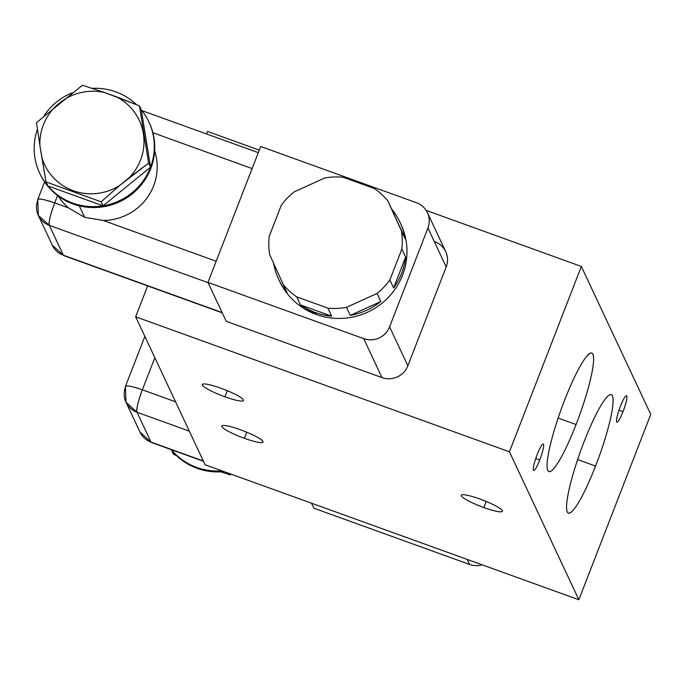 <?xml version="1.0" encoding="UTF-8"?>
<svg xmlns="http://www.w3.org/2000/svg" width="685" height="685" viewBox="0 0 685 685"><rect width="100%" height="100%" fill="white"/><g stroke="black" fill="none" stroke-linecap="round" stroke-linejoin="round"><path stroke-width="1.03" d="M650.75 414.399L578.851 599.752L205.08 464.755L578.851 599.752L650.75 414.399L581.334 266.439L509.443 451.8L578.851 599.752L509.443 451.8L135.664 316.795L205.08 464.755L135.664 316.795L509.443 451.8L581.334 266.439L650.75 414.399M622.999 411.676A14.077 2.149 -70.1 0 1 616.688 421.926A14.077 2.149 -70.1 0 1 620.439 406.222A14.077 2.149 -70.1 0 1 626.749 395.973A14.077 2.149 -70.1 0 1 622.999 411.676L618.992 410.229L622.999 411.676A14.077 2.149 109.9 0 0 626.501 395.707A14.077 2.149 109.9 0 0 620.439 406.222A14.077 2.149 109.9 0 0 616.937 422.191A14.077 2.149 109.9 0 0 622.999 411.676M539.746 459.969A14.077 2.149 -70.1 0 1 533.435 470.218A14.077 2.149 -70.1 0 1 537.194 454.523A14.077 2.149 -70.1 0 1 543.505 444.274A14.077 2.149 -70.1 0 1 539.746 459.969L535.747 458.53L539.746 459.969A14.077 2.149 109.9 0 0 543.256 444.008A14.077 2.149 109.9 0 0 537.194 454.523A14.077 2.149 109.9 0 0 533.692 470.484A14.077 2.149 109.9 0 0 539.746 459.969M595.565 466.065A63.003 9.641 -70.1 0 1 567.308 511.943A63.003 9.641 -70.1 0 1 584.117 441.662A63.003 9.641 -70.1 0 1 612.364 395.784A63.003 9.641 -70.1 0 1 595.565 466.065L577.635 459.592L595.565 466.065A63.003 9.641 109.9 0 0 611.243 394.611A63.003 9.641 109.9 0 0 584.117 441.662A63.003 9.641 109.9 0 0 568.439 513.116A63.003 9.641 109.9 0 0 595.565 466.065M576.076 424.529A63.003 9.641 -70.1 0 1 547.829 470.415A63.003 9.641 -70.1 0 1 564.628 400.134A63.003 9.641 -70.1 0 1 592.876 354.256A63.003 9.641 -70.1 0 1 576.076 424.529L558.155 418.055L576.076 424.529A63.003 9.641 109.9 0 0 591.754 353.075A63.003 9.641 109.9 0 0 564.628 400.134A63.003 9.641 109.9 0 0 548.95 471.588A63.003 9.641 109.9 0 0 576.076 424.529M483.858 507.559A22.117 3.305 21.2 0 1 461.296 495.854A22.117 3.305 21.2 0 1 479.842 498.997A22.117 3.305 21.2 0 1 502.405 510.702A22.117 3.305 21.2 0 1 483.858 507.559L486.222 501.471L483.858 507.559A22.117 3.305 -158.8 0 0 502.473 511.275A22.117 3.305 -158.8 0 0 479.842 498.997A22.117 3.305 -158.8 0 0 461.228 495.281A22.117 3.305 -158.8 0 0 483.858 507.559M244.417 438.323A22.117 3.305 21.2 0 1 221.846 426.618A22.117 3.305 21.2 0 1 240.401 429.76A22.117 3.305 21.2 0 1 262.963 441.465A22.117 3.305 21.2 0 1 244.417 438.323A22.117 3.305 -158.8 0 0 263.031 442.039A22.117 3.305 -158.8 0 0 240.401 429.76A22.117 3.305 -158.8 0 0 221.786 426.044A22.117 3.305 -158.8 0 0 244.417 438.323L246.78 432.235L244.417 438.323M224.928 396.795A22.117 3.305 21.2 0 1 202.366 385.081A22.117 3.305 21.2 0 1 220.912 388.224A22.117 3.305 21.2 0 1 243.483 399.937A22.117 3.305 21.2 0 1 224.928 396.795A22.117 3.305 -158.8 0 0 243.543 400.511A22.117 3.305 -158.8 0 0 220.912 388.224A22.117 3.305 -158.8 0 0 202.298 384.508A22.117 3.305 -158.8 0 0 224.928 396.795L227.292 390.698L224.928 396.795M207.555 131.443L259.272 150.118L207.555 131.443L206.579 133.969L207.555 131.443M426.147 210.389L581.334 266.439L426.147 210.389M147.643 285.902L135.664 316.795L147.643 285.902M434.701 241.659A20.105 19.642 154.9 0 1 446.2 266.945L407.849 365.799A20.105 19.642 154.9 0 1 381.973 377.589L226.23 321.333L207.966 282.4L226.23 321.333L381.973 377.589L363.709 338.647A20.105 19.642 -25.1 0 0 389.585 326.865L427.928 228.002A20.105 19.642 -25.1 0 0 427.44 212.718A20.105 19.642 -25.1 0 0 416.429 202.717L260.685 146.47L207.966 282.4L363.709 338.647L381.973 377.589A20.105 19.642 154.9 0 0 407.849 365.799L389.585 326.865L407.849 365.799L446.2 266.945L427.928 228.002L446.2 266.945A20.105 19.642 154.9 0 0 445.712 251.652L427.44 212.718M222.111 312.548L63.328 255.197L49.329 225.348L208.112 282.7L49.329 225.348A20.105 3.074 -70.1 0 1 54.689 202.923A20.105 3.005 -158.8 0 0 37.769 199.54A20.105 3.005 -158.8 0 0 37.829 200.063C37.821 198.102 43.446 199.052 54.689 202.923L57.549 195.542L54.689 202.923L68.491 207.906L54.689 202.923C50.433 214.414 48.644 221.889 49.329 225.348L38.309 215.355A20.105 19.642 -25.1 0 0 49.329 225.348L63.328 255.197L222.111 312.548M222.248 312.848L63.688 255.573A20.105 3.074 -70.1 0 1 63.328 255.197A20.105 19.642 154.9 0 1 52.317 245.204L63.688 255.573L52.317 245.204L38.309 215.355L37.769 199.54L44.602 181.936M58.242 196.056A53.618 52.377 -25.1 0 0 68.491 207.906A53.618 52.377 154.9 0 1 58.456 196.398M79.272 205.834L84.666 217.316L68.491 207.906L84.666 217.316L79.272 205.834M154.639 150.82A53.618 52.377 154.9 0 1 103.178 220.433L84.666 217.316L103.178 220.433A53.618 52.377 -25.1 0 0 154.639 150.82M40.064 173.981A60.323 58.927 154.9 0 0 73.107 203.976L72.678 203.06L73.107 203.976A60.323 58.927 154.9 0 0 138.464 188.101A60.323 58.927 154.9 0 0 149.287 122.743A60.323 58.927 154.9 0 0 149.073 122.29A60.323 58.927 154.9 0 1 138.635 187.913A60.323 58.927 154.9 0 1 73.107 203.976A60.323 58.927 154.9 0 1 39.858 173.528M72.678 203.06A60.323 58.927 -25.1 0 0 103.007 205.834A60.323 58.927 -25.1 0 0 150.529 167.149A60.323 58.927 -25.1 0 0 148.859 121.836A60.323 58.927 -25.1 0 0 141.341 109.874L139.449 105.85L141.341 109.874L150.529 167.149L141.341 109.874A60.323 58.927 -25.1 0 1 150.529 167.149L148.636 163.116L150.529 167.149L103.007 205.834L150.529 167.149A60.323 58.927 -25.1 0 1 103.007 205.834L101.123 201.81L103.007 205.834L47.916 185.943A60.323 58.927 -25.1 0 0 72.678 203.06A60.323 58.927 -25.1 0 0 103.007 205.834L47.916 185.943L46.023 181.91L41.776 157.139A52.283 51.067 -25.1 0 0 119.832 185.327L101.123 201.81L46.023 181.91L47.916 185.943A60.323 58.927 -25.1 0 0 72.678 203.06M136.495 104.642A60.323 58.927 -25.1 0 0 115.816 91.85A60.323 58.927 -25.1 0 0 92.235 88.356A60.323 58.927 -25.1 0 1 115.816 91.85A60.323 58.927 -25.1 0 1 136.495 104.642M72.079 92.86A60.323 58.927 -25.1 0 0 44.088 115.791A60.323 58.927 -25.1 0 1 72.079 92.86M37.452 129.2A60.323 58.927 -25.1 0 0 39.636 173.074A60.323 58.927 -25.1 0 0 47.916 185.943A60.323 58.927 -25.1 0 1 37.452 129.2M82.414 85.248L104.951 92.638L139.449 105.85L148.636 163.116L119.832 185.327L129.088 177.792A52.283 51.067 -25.1 0 0 116.065 96.653L104.951 92.638A52.283 51.067 -25.1 0 0 39.918 145.588L41.776 157.139A52.283 51.067 -25.1 0 0 119.832 185.327L101.123 201.81L46.023 181.91L39.918 145.588L36.511 122.615L82.414 85.248L104.951 92.638A52.283 51.067 -25.1 0 0 39.918 145.588L36.511 122.615L82.414 85.248M139.449 105.85L148.636 163.116L129.088 177.792A52.283 51.067 -25.1 0 0 116.065 96.653L139.449 105.85M252.114 168.57L152.892 132.727L252.114 168.57M216.169 261.242L103.178 220.433L216.169 261.242M37.829 200.063A20.105 19.642 -25.1 0 0 38.309 215.355M427.928 228.002A20.105 19.642 -25.1 0 0 416.429 202.717L260.685 146.47L207.966 282.4L363.709 338.647A20.105 19.642 -25.1 0 0 389.585 326.865L427.928 228.002M400.442 223.25A67.027 65.469 154.9 0 1 389.251 296.434A67.027 65.469 154.9 0 1 316.264 314.475A67.027 65.469 154.9 0 1 279.103 280.174M399.997 222.274L400.913 224.218A67.027 65.469 154.9 0 1 388.883 296.836A67.027 65.469 154.9 0 1 316.264 314.475L315.657 313.173A67.027 65.469 154.9 0 1 306.606 309.115L306.306 308.464A67.027 65.469 -25.1 0 0 331.668 316.187L327.892 308.139A67.027 65.469 -25.1 0 0 346.516 307.351L350.292 315.391A67.027 65.469 -25.1 0 0 380.8 301.511L377.024 293.463A67.027 65.469 -25.1 0 0 389.859 279.934L393.635 287.983A67.027 65.469 -25.1 0 0 405.623 257.089L401.855 249.04A67.027 65.469 -25.1 0 0 401.376 230.699L405.152 238.748A67.027 65.469 -25.1 0 0 399.997 222.274A67.027 65.469 -25.1 0 0 391.606 208.942L387.83 200.893A67.027 65.469 -25.1 0 0 374.318 188.495L343.176 177.244A67.027 65.469 -25.1 0 0 324.553 178.04L294.053 191.928A67.027 65.469 -25.1 0 0 281.218 205.449L269.231 236.334A67.027 65.469 -25.1 0 0 269.702 254.674L283.248 284.472A67.027 65.469 -25.1 0 0 296.742 296.879L327.892 308.139A67.027 65.469 -25.1 0 0 346.516 307.351L377.024 293.463A67.027 65.469 -25.1 0 0 389.859 279.934L401.855 249.04A67.027 65.469 -25.1 0 0 401.376 230.699L387.83 200.893A67.027 65.469 -25.1 0 0 374.318 188.495L343.176 177.244A67.027 65.469 -25.1 0 0 324.553 178.04L294.053 191.928A67.027 65.469 -25.1 0 0 281.218 205.449L269.231 236.334A67.027 65.469 -25.1 0 0 269.702 254.674L283.248 284.472A67.027 65.469 -25.1 0 0 296.742 296.879L327.892 308.139L331.668 316.187L300.518 304.928L296.742 296.879L300.518 304.928A67.027 65.469 -25.1 0 0 306.306 308.464A67.027 65.469 -25.1 0 0 331.668 316.187L300.518 304.928A67.027 65.469 -25.1 0 0 306.306 308.464L306.606 309.115A67.027 65.469 -25.1 0 0 315.657 313.173L316.264 314.475A67.027 65.469 154.9 0 1 279.557 281.15L278.641 279.206A67.027 65.469 -25.1 0 0 287.024 292.521L283.248 284.472L287.024 292.521A67.027 65.469 -25.1 0 1 273.555 263.143A67.027 65.469 -25.1 0 0 278.641 279.206M387.83 200.893L405.152 238.748L387.83 200.893M391.606 208.942L405.152 238.748A67.027 65.469 -25.1 0 0 391.606 208.942M401.855 249.04L405.623 257.089L393.635 287.983L389.859 279.934L401.855 249.04M405.623 257.089L393.635 287.983A67.027 65.469 -25.1 0 0 405.623 257.089M377.024 293.463L380.8 301.511L350.292 315.391L346.516 307.351L377.024 293.463M380.8 301.511L350.292 315.391A67.027 65.469 -25.1 0 0 380.8 301.511M311.564 503.21L313.918 508.219L311.564 503.21M142.369 389.808L154.836 357.664L142.369 389.808A20.105 3.005 -158.8 0 0 125.449 386.434A20.105 3.005 -158.8 0 0 125.509 386.957C125.509 384.987 131.126 385.938 142.369 389.808C138.113 401.299 136.324 408.774 137.009 412.242L125.997 402.241A20.105 19.642 -25.1 0 0 137.009 412.242L151.008 442.09A20.105 19.642 154.9 0 1 139.997 432.098L151.368 442.467A20.105 3.074 -70.1 0 1 151.008 442.09L203.308 460.979L151.008 442.09L137.009 412.242L189.3 431.13L137.009 412.242A20.105 3.074 -70.1 0 1 142.369 389.808L175.54 401.787L142.369 389.808M125.509 386.957A20.105 19.642 -25.1 0 0 125.997 402.241L125.449 386.434L144.86 336.395M196.715 467.435A60.323 58.927 -25.1 0 0 221.897 470.826A60.323 58.927 -25.1 0 1 196.715 467.435L197.143 468.343L196.715 467.435A60.323 58.927 -25.1 0 1 171.456 449.72A60.323 58.927 -25.1 0 0 196.715 467.435M223.986 471.58A60.323 58.927 154.9 0 1 197.143 468.343A60.323 58.927 154.9 0 1 171.618 450.31A60.323 58.927 154.9 0 1 171.019 449.565A60.323 58.927 154.9 0 0 171.618 450.31L173.51 454.343L176.465 455.551L173.51 454.343L171.618 450.31A60.323 58.927 154.9 0 0 197.143 468.343A60.323 58.927 154.9 0 0 223.986 471.58M230.545 474.945L229.989 473.746L230.545 474.945L220.724 471.837L230.545 474.945M467.307 559.465L469.653 564.474L313.918 508.219L469.653 564.474L467.307 559.465M482.206 564.842A20.105 19.642 154.9 0 1 469.653 564.474A20.105 19.642 154.9 0 0 482.206 564.842M141.941 110.627L258.288 152.652M203.445 461.27L151.368 442.467L139.997 432.098L125.997 402.241"/></g></svg>
